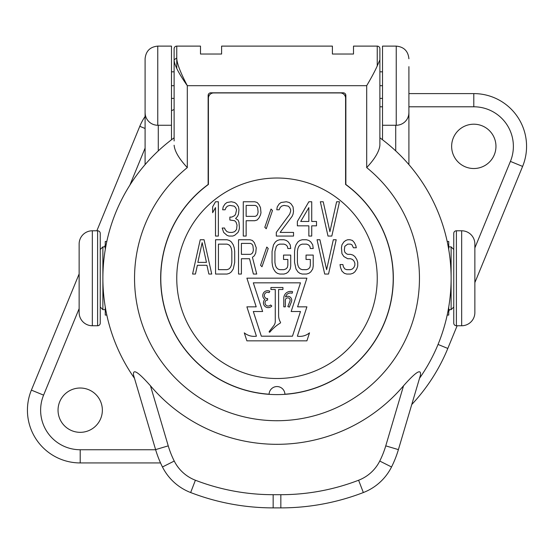 <?xml version="1.0" encoding="UTF-8"?>
<svg xmlns="http://www.w3.org/2000/svg" width="554" height="554" viewBox="0 0 554 554"><rect width="100%" height="100%" fill="white"/><g stroke="black" fill="none" stroke-linecap="round" stroke-linejoin="round"><path stroke-width="0.83" d="M297.415 251.426L297.893 248.511L298.855 246.315L300.289 244.861L302.207 244.127L306.514 244.127L308.426 244.861L309.866 246.315L310.344 248.511L313.218 248.511L312.733 244.861L310.822 241.939L308.903 240.478L306.514 239.75L302.207 239.75L299.811 240.478L297.893 241.939L295.981 244.861L295.026 247.776L294.548 251.426L294.548 262.374L295.981 268.939L297.893 271.855L299.811 273.316L302.207 274.043L306.514 274.043L308.903 273.316L310.822 271.855L312.733 268.939L313.218 266.017L313.218 255.075L306.037 255.075L306.037 259.452L310.344 259.452L310.344 265.29L309.866 267.478L308.426 268.939L306.514 269.666L302.207 269.666L300.289 268.939L298.855 267.478L297.893 265.29L297.415 262.374L297.415 251.426M277 178.021A100.246 100.246 0 0 0 176.754 278.267A100.246 100.246 0 0 0 277 378.514A100.246 100.246 0 0 0 377.246 278.267A100.246 100.246 0 0 0 277 178.021M208.408 98.217L208.408 184.461A116.208 116.208 0 0 0 269.092 394.206A7.915 7.915 0 0 1 277 386.56A7.915 7.915 0 0 1 284.908 394.206A116.208 116.208 0 0 0 345.592 184.461L345.592 98.217A5.277 5.277 0 0 0 340.315 92.94L213.685 92.94A5.277 5.277 0 0 0 208.408 98.217L208.408 94.298M345.592 98.217L345.592 94.298M344.02 92.933L343.217 92.809A2.638 2.638 0 0 1 345.855 95.447L345.855 184.489A116.34 116.34 0 0 1 363.327 356.257A116.34 116.34 0 0 1 190.673 356.257A116.34 116.34 0 0 1 208.145 184.489L208.145 95.447A2.638 2.638 0 0 1 210.783 92.809L209.98 92.933M209.599 93.086L209.246 93.301M208.664 93.875L208.442 94.228M208.276 94.616L208.145 95.447M345.855 95.447L345.724 94.616M345.558 94.228L345.336 93.875M344.754 93.301L344.401 93.086M343.217 92.809L210.783 92.809M419.53 378.278A174.115 174.115 0 0 0 379.885 137.801L379.885 145.238C379.296 151.353 374.899 158.804 366.693 167.592L366.693 85.683L187.307 85.683L187.307 167.592C179.101 158.804 174.704 151.353 174.115 145.238L174.115 145.238M187.307 85.683C178.658 73.377 174.261 64.763 174.115 59.839L174.115 48.752A2.638 2.638 180 0 1 176.754 46.114A2.638 2.638 0 0 0 174.115 48.752A2.638 2.638 0 0 1 176.754 46.114L176.754 57.99C176.83 63.156 180.348 72.387 187.307 85.683M171.477 71.833L174.115 71.833L174.115 71.175L174.115 140.945M174.115 71.175L174.115 59.853M174.115 100.198L174.115 98.404L171.477 98.404M134.47 378.278A174.115 174.115 0 0 1 174.115 137.801M133.556 375.19L133.549 375.162C133.002 370.578 134.636 367.953 150.453 385.778A166.055 166.055 0 0 0 403.547 385.778C419.357 367.96 420.998 370.571 420.451 375.169L420.444 375.19M366.693 85.683C371.284 77.941 374.802 71.362 377.246 65.947L377.246 46.114A2.638 2.638 0 0 1 379.885 48.752L379.885 59.839L377.246 65.947M379.885 145.238L379.885 59.839M379.885 48.752A2.638 2.638 180 0 0 377.246 46.114L353.507 46.114L353.507 54.029L332.4 54.029L332.4 46.114L221.6 46.114L221.6 54.029L200.493 54.029L200.493 46.114L176.754 46.114L176.754 68.537M150.453 385.778L168.243 445.866L155.598 449.613A105.523 105.523 0 0 0 162.46 466.974A52.762 52.762 0 0 0 190.652 492.541A229.515 229.515 0 0 0 273.157 507.886L280.843 507.886A229.515 229.515 0 0 0 363.348 492.541A52.762 52.762 0 0 0 391.539 466.974A105.523 105.523 0 0 0 398.402 449.613L420.451 375.162M447.182 315.067L448.74 315.067L448.74 306.923M448.74 249.612L448.74 241.468L447.182 241.468M448.74 246.876L451.115 246.876L451.115 309.658L448.74 309.658M453.754 310.192L453.754 278.267M461.669 230.783L456.392 230.783A2.638 2.638 0 0 0 453.754 233.421L453.754 323.114A2.638 2.638 180 0 0 456.392 325.752L461.669 325.752A13.192 13.192 0 0 0 474.861 312.56L474.861 243.975A13.192 13.192 0 0 0 461.669 230.783L461.669 325.752M474.861 275.629L474.861 278.267M495.962 146.36A22.16 22.16 0 0 1 473.802 168.52A22.16 22.16 0 0 1 451.642 146.36A22.16 22.16 0 0 1 473.802 124.2A22.16 22.16 0 0 1 495.962 146.36M102.358 410.175A22.16 22.16 0 0 1 80.198 432.335A22.16 22.16 0 0 1 58.038 410.175A22.16 22.16 0 0 1 80.198 388.015A22.16 22.16 0 0 1 102.358 410.175M474.861 282.623L522.609 166.415A52.762 52.762 0 0 0 473.802 93.598L408.907 93.598M145.093 116.499A52.762 52.762 0 0 0 139.788 126.312L96.86 230.783M79.139 273.911L31.391 390.12A52.762 52.762 0 0 0 80.198 462.936L160.542 462.936M411.754 404.538A184.669 184.669 0 0 0 447.812 348.452L457.14 325.752M408.907 66.66L408.907 164.614M408.804 114.207L408.907 112.594A12.666 12.666 0 0 1 396.242 125.259L397.322 125.211M408.499 115.772L408.014 117.268M406.588 119.899L405.701 121.014M404.745 121.977L403.734 122.801M402.696 123.494L401.629 124.054M400.556 124.498L399.496 124.83M399.482 124.837L398.402 125.072M396.242 46.114L382.523 46.114L382.523 125.259L396.242 125.259L396.242 46.114C403.935 46.861 408.153 51.086 408.907 58.779M382.523 125.259L382.523 139.774M145.093 72.893L145.093 85.683M171.477 125.259L157.758 125.259L157.758 46.114L171.477 46.114L171.477 139.774M145.196 114.207L145.093 112.594A12.666 12.666 0 0 0 157.758 125.259L156.678 125.211M155.598 125.072L154.518 124.837M154.504 124.83L153.444 124.498M152.371 124.054L151.304 123.494M150.266 122.801L149.255 121.977M148.299 121.014L147.412 119.899M145.986 117.268L145.501 115.772M145.093 164.614L145.093 58.779C145.847 51.086 150.065 46.861 157.758 46.114M145.093 99.27L145.093 72.096M105.26 249.612L105.26 241.468L106.818 241.468M106.818 315.067L105.26 315.067L105.26 306.923M100.246 307.02L102.885 309.658L102.885 246.876L105.26 246.876M92.331 325.752L97.608 325.752A2.638 2.638 180 0 0 100.246 323.114L100.246 233.421A2.638 2.638 0 0 0 97.608 230.783L92.331 230.783A13.192 13.192 0 0 0 79.139 243.975L79.139 312.56A13.192 13.192 0 0 0 92.331 325.752L92.331 230.783M100.246 246.343L100.246 278.267M79.139 280.906L79.139 278.267M353.507 54.029L353.507 46.114M332.4 51.39L332.4 54.029M221.6 51.39L221.6 54.029M200.493 46.114L200.493 54.029M246.89 340.855L306.909 340.855L309.513 332.85A15.09 15.09 0 0 1 297.373 336.188L306.909 306.84L297.595 306.84L306.909 278.163L246.89 278.163L256.204 306.84L246.89 306.84L256.426 336.188A15.429 15.429 0 0 1 244.286 332.85L246.89 340.855M261.329 336.188L253.317 311.507L262.631 311.507L253.317 282.831L300.483 282.831L291.169 311.507L300.483 311.507L292.47 336.188L261.329 336.188M273.766 325.655L269.23 331.5A0.45 0.45 0 0 0 269.299 332.123A0.45 0.45 0 0 0 269.923 332.061A42.104 42.104 0 0 1 280.269 323.072A0.596 0.596 0 0 0 280.469 322.262A13.324 13.324 0 0 1 278.607 315.461L278.607 289.5L282.942 289.5L282.942 287.498L270.934 287.498L270.934 289.5L275.269 289.5L275.269 321.424A6.717 6.717 0 0 1 273.766 325.655M289.964 301.12L287.838 306.556L289.327 307.138L291.452 301.701A3.982 3.982 0 0 0 285.504 296.951A5.173 5.173 0 0 1 292.124 293.246L292.616 291.743A6.752 6.752 0 0 0 283.78 298.163L283.78 306.84L285.352 306.84L285.352 300.247A2.389 2.389 0 0 1 288.184 297.9A2.389 2.389 0 0 1 289.964 301.12M266.55 300.109L267.603 300.116L267.61 298.53L266.474 298.523A3.213 3.213 0 0 1 264.625 294.202A3.213 3.213 0 0 1 269.071 292.671L269.812 291.272A4.792 4.792 0 0 0 263.469 293.018A4.792 4.792 0 0 0 264.84 299.451A4.792 4.792 0 0 0 264.944 306.327A4.792 4.792 0 0 0 271.813 306.023L270.629 304.97A3.213 3.213 0 0 1 265.775 304.901A3.213 3.213 0 0 1 266.55 300.109M218.373 236.059L218.373 201.76L215.499 201.76L212.632 206.871L212.632 212.708L215.499 207.598L215.499 236.059L218.373 236.059M225.076 229.488L224.599 228.033L222.202 228.033L223.643 232.41L226.995 235.325L228.906 236.059L232.735 236.059L234.654 235.325L237.998 232.41L238.961 230.222L239.439 228.033L238.961 222.196L237.998 220.007L235.609 218.546L237.521 216.358L238.483 214.169L238.961 209.786L238.483 206.871L236.565 203.948L234.654 202.494L231.302 201.76L226.995 202.494L225.076 203.948L223.165 206.871L222.68 209.786L225.076 209.786L226.032 207.598L227.472 206.143L229.862 205.409L234.169 206.143L235.609 207.598L236.565 209.786L235.609 214.169L234.654 215.624L231.78 217.085L229.862 217.085L229.862 220.007L234.654 220.734L236.087 222.196L237.043 225.111L236.565 229.488L234.654 231.683L232.258 232.41L229.384 232.41L226.995 231.683L225.076 229.488M246.142 236.059L246.142 220.734L254.757 220.734L257.153 220.007L259.064 217.812L260.498 214.897L260.982 212.708L260.498 207.598L259.064 204.682L257.153 202.494L254.757 201.76L243.268 201.76L243.268 236.059L246.142 236.059M255.235 216.358L246.142 216.358L246.142 205.409L255.235 205.409L256.668 206.143L257.631 207.598L258.109 211.981L257.631 214.169L256.668 215.624L255.235 216.358M204.073 239.75L200.236 239.75L192.577 274.043L195.451 274.043L197.369 265.29L206.94 265.29L208.858 274.043L211.732 274.043L204.073 239.75M202.155 242.673L206.462 262.374L197.847 262.374L202.155 242.673M227.05 239.75L215.561 239.75L215.561 274.043L227.05 274.043L229.439 273.316L231.357 271.855L233.269 268.939L234.709 262.374L234.709 251.426L234.231 247.776L233.269 244.861L231.357 241.939L229.439 240.478L227.05 239.75M218.428 244.127L227.05 244.127L228.961 244.861L230.402 246.315L231.357 248.511L231.835 251.426L231.835 262.374L231.357 265.29L230.402 267.478L228.961 268.939L227.05 269.666L218.428 269.666L218.428 244.127M241.406 258.725L249.549 258.725L253.379 274.043L256.731 274.043L252.416 257.264L254.334 255.803L255.768 252.887L256.246 247.776L254.334 242.673L252.416 240.478L250.027 239.75L238.539 239.75L238.539 274.043L241.406 274.043L241.406 258.725M250.505 254.341L241.406 254.341L241.406 243.4L250.505 243.4L251.938 244.127L252.901 245.588L253.379 249.965L252.901 252.153L251.938 253.614L250.505 254.341M268.219 248.511L266.779 247.049L260.56 265.29L261.994 266.751L268.219 248.511M290.718 255.075L283.537 255.075L283.537 259.452L287.845 259.452L287.845 265.29L287.367 267.478L285.926 268.939L284.015 269.666L279.708 269.666L277.789 268.939L276.356 267.478L275.393 265.29L274.916 262.374L274.916 251.426L276.356 246.315L277.789 244.861L279.708 244.127L284.015 244.127L285.926 244.861L287.367 246.315L287.845 248.511L290.718 248.511L290.234 244.861L288.322 241.939L286.404 240.478L284.015 239.75L279.708 239.75L277.312 240.478L275.393 241.939L273.482 244.861L272.049 251.426L272.049 262.374L272.526 266.017L273.482 268.939L275.393 271.855L277.312 273.316L279.708 274.043L284.015 274.043L286.404 273.316L288.322 271.855L290.234 268.939L290.718 266.017L290.718 255.075M328.536 274.043L336.195 239.75L333.321 239.75L326.618 269.666L319.914 239.75L317.047 239.75L324.706 274.043L328.536 274.043M353.424 247.776L356.298 247.776L355.82 245.588L354.387 242.673L352.469 240.478L350.073 239.75L347.683 239.75L345.765 240.478L343.854 241.939L341.936 244.861L341.458 247.776L341.936 253.614L343.854 256.537L347.683 258.725L350.55 258.725L352.469 259.452L353.902 260.913L354.865 263.102L354.865 265.29L353.902 267.478L352.469 268.939L350.55 269.666L346.721 269.666L344.81 268.939L343.376 266.751L342.891 264.563L340.024 264.563L340.502 267.478L341.936 271.128L344.332 273.316L346.721 274.043L350.55 274.043L352.946 273.316L354.865 271.855L356.776 268.939L357.732 266.017L357.732 262.374L356.776 259.452L354.865 256.537L352.946 255.075L350.55 254.341L347.683 254.341L346.243 253.614L344.81 252.153L344.332 249.965L344.81 246.315L347.683 244.127L350.55 244.127L351.991 244.861L353.424 247.776M272.471 210.52L271.031 209.059L264.812 227.299L266.245 228.76L272.471 210.52M276.301 232.41L276.301 236.059L293.53 236.059L293.53 232.41L280.13 232.41L292.096 216.358L293.052 214.169L293.53 211.247L293.052 206.871L291.141 203.948L289.223 202.494L286.349 201.76L281.086 202.494L279.168 203.948L277.256 206.871L276.778 209.786L279.168 209.786L280.13 207.598L281.564 206.143L283.96 205.409L288.267 206.143L289.7 207.598L290.656 209.786L290.656 211.247L289.7 214.169L276.301 232.41M308.848 201.76L297.359 221.462L297.359 225.845L308.848 225.845L308.848 236.059L311.722 236.059L311.722 225.845L316.507 225.845L316.507 221.462L311.722 221.462L311.722 201.76L308.848 201.76M300.711 221.462L308.848 207.598L308.848 221.462L300.711 221.462M331.825 236.059L339.484 201.76L336.617 201.76L329.914 231.683L323.211 201.76L320.337 201.76L327.996 236.059L331.825 236.059M187.307 167.592A142.461 142.461 0 0 0 172.827 375.439A142.461 142.461 0 0 0 381.173 375.439A142.461 142.461 0 0 0 366.693 167.592M176.754 57.928L174.115 59.839M168.243 445.866A92.331 92.331 0 0 0 174.247 461.053L162.46 466.974M174.247 461.053A39.569 39.569 0 0 0 195.396 480.235A216.323 216.323 0 0 0 273.157 494.694L280.843 494.694A216.323 216.323 0 0 0 358.604 480.235A39.569 39.569 0 0 0 379.753 461.053A92.331 92.331 0 0 0 385.757 445.866L403.547 385.778M385.757 445.866L398.402 449.613M456.392 230.783L456.392 325.752M474.861 247.915L510.407 161.401A39.569 39.569 0 0 0 473.802 106.79L408.907 106.79M447.085 315.51L447.265 315.067M448.74 311.48L449.488 309.658M79.139 308.62L43.593 395.134A39.569 39.569 0 0 0 80.198 449.744L155.632 449.744M145.093 148.105L129.865 185.168M106.915 241.025L106.735 241.468M105.26 245.055L104.512 246.876M174.115 109.533A39.569 39.569 0 0 0 171.477 110.682M382.523 106.79L379.885 106.79M510.407 161.401L522.609 166.415M473.802 106.79L473.802 93.598M145.093 128.486L139.788 126.312M43.593 395.134L31.391 390.12M80.198 449.744L80.198 462.936M438.048 344.443L447.812 348.452M395.715 125.259L395.715 150.896M382.523 85.683L379.885 85.683M174.115 85.683L171.477 85.683M158.285 150.896L158.285 125.259M97.608 325.752L97.608 230.783M345.592 107.282A3.428 3.428 0 0 0 345.855 106.777M208.145 106.777A3.428 3.428 0 0 0 208.408 107.282M195.396 480.235L190.652 492.541M273.157 494.694L273.157 507.886M280.843 494.694L280.843 507.886M358.604 480.235L363.348 492.541M379.753 461.053L391.539 466.974M453.754 249.515L451.115 246.876M453.754 307.02L451.115 309.658M379.885 71.833L382.523 71.833M379.885 98.404L382.523 98.404M102.885 309.658L105.26 309.658M100.246 249.515L102.885 246.876M133.549 375.162L155.598 449.613"/></g></svg>
